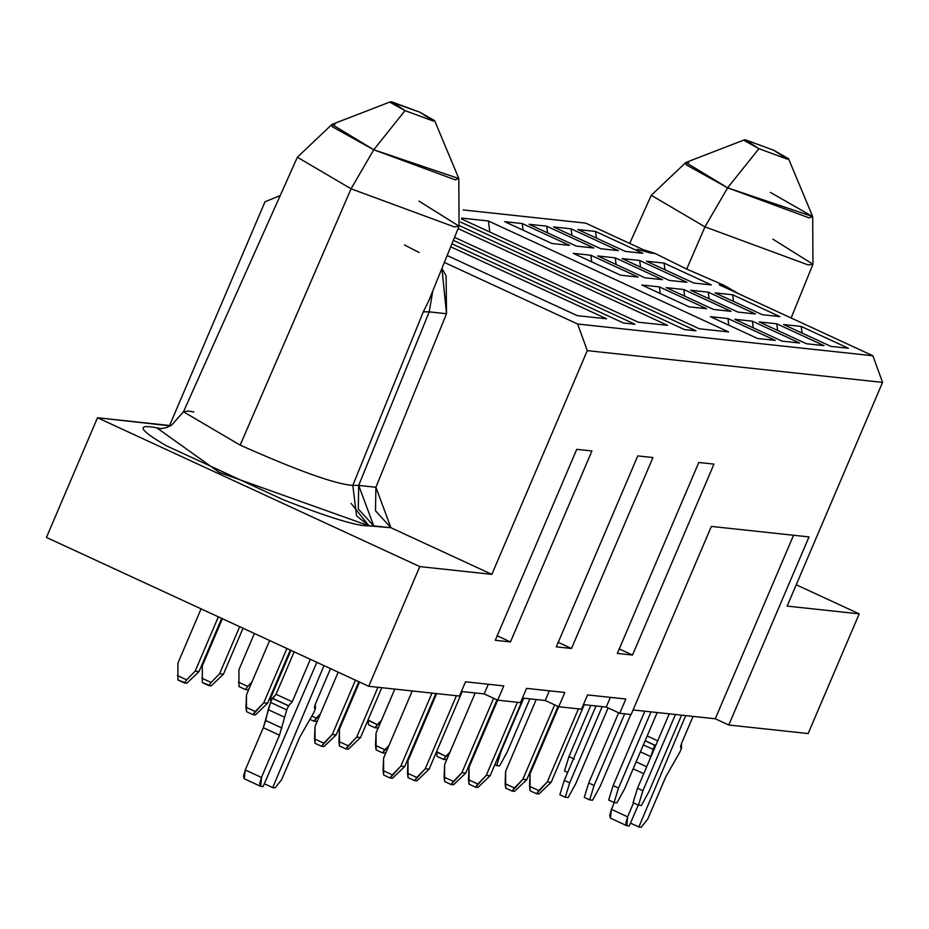 <?xml version="1.0" encoding="UTF-8"?>
<svg xmlns="http://www.w3.org/2000/svg" width="929" height="929" viewBox="0 0 929 929"><rect width="100%" height="100%" fill="white"/><g stroke="black" fill="none" stroke-linecap="round" stroke-linejoin="round"><path stroke-width="1.39" d="M46.45 537.438L97.499 417.748L169.577 425.494L264.997 201.79L169.577 425.494L170.39 425.877L97.499 417.748L419.78 566.597L491.859 574.354L587.279 350.639L577.641 324.012L444.352 262.442L577.641 324.012L872.912 355.761L719.22 284.785L724.039 285.296L686.694 269.085L655.154 253.489L650.335 252.967L585.723 223.123L463.234 209.942L585.723 223.123L650.335 252.967L655.154 253.489L686.694 269.085L724.039 285.296L719.22 284.785L872.912 355.761L882.55 382.388L587.279 350.639L491.859 574.354L390.935 527.742L491.859 574.354L419.78 566.597L97.499 417.748L46.45 537.438L368.732 686.287L419.78 566.597L368.732 686.287L459.449 696.053L465.522 681.805L459.449 696.053L368.732 686.287L46.45 537.438M351.104 503.367L369.022 525.86L373.725 525.884L358.687 485.426L358.292 508.976L373.725 525.884L390.935 527.742L375.502 510.822L375.897 487.272L358.687 485.426L429.221 311.865L358.687 485.426L375.897 487.272L446.512 313.723L429.221 311.865L432.763 290.974L429.221 311.865L446.512 313.723L446.117 275.948L441.937 268.376L446.512 313.723L375.897 487.272L390.935 527.742L369.022 525.86C358.06 526.476 329.505 517.79 283.357 499.802L166.233 445.699C138.885 429.744 135.739 423.787 156.804 427.839L161.739 428.78L156.804 427.839L219.29 472.408L369.022 525.86L356.562 515.804L352.799 485.391C335.578 484.264 298.035 470.84 240.17 445.119L351.069 188.808L297.373 157.222L351.069 188.808L240.17 445.119L183.477 411.779L240.17 445.119C298.035 470.84 335.578 484.264 352.799 485.391L423.31 311.83L428.931 300.439M280.221 195.554L264.997 201.79L280.221 195.554M808.996 536.927L711.359 526.418L808.996 536.927L728.766 725.015L808.149 733.55L859.209 613.86L787.13 606.103L882.55 382.388L787.13 606.103L859.209 613.86L808.149 733.55L728.766 725.015L808.996 536.927M497.7 700.164L503.773 685.916L497.7 700.164L520.472 702.614L526.546 688.366L520.472 702.614L497.7 700.164L484.195 693.928L497.7 700.164M488.329 684.255L484.195 693.928L461.399 691.478L484.195 693.928L488.329 684.255M558.724 706.725L564.797 692.477L558.724 706.725L581.496 709.175L587.569 694.927L581.496 709.175L558.724 706.725L545.218 700.489L558.724 706.725M549.353 690.816L545.218 700.489L522.423 698.039L545.218 700.489L549.353 690.816M419.002 201.117L459.065 226.188L454.444 226.931L351.069 188.808L373.737 149.766L455.222 179.82L458.81 178.531L373.737 149.766L331.943 124.416L297.373 157.222L183.477 411.779L188.343 411.036L193.882 411.988M156.804 427.839L159.625 429.001M390.47 101.795L419.908 112.223L434.633 120.631L433.378 121.084L405.021 110.621L373.737 149.766L405.021 110.621L390.575 102.596L390.47 101.795L331.943 124.416L332.245 126.727L373.737 149.766L351.069 188.808L454.444 226.931L459.065 226.188L428.884 300.531M331.943 124.416L335.044 124.312M419.908 112.223L391.55 101.76L405.021 110.621L433.378 121.084L419.908 112.223M358.687 485.426L352.799 485.379L358.687 485.426M423.647 311.25L423.31 311.83L429.221 311.865L423.31 311.83L352.799 485.391M619.748 713.286L625.821 699.038L619.748 713.286L631.128 714.517L711.359 526.418L631.128 714.517L619.748 713.286L606.242 707.062L619.748 713.286M610.376 697.377L606.242 707.062L583.447 704.6L606.242 707.062L610.376 697.377M591.924 450.983L576.735 449.346L495.296 640.29L510.474 641.927L591.924 450.983L510.474 641.927L496.98 635.691L510.474 641.927L495.296 640.29L576.735 449.346L591.924 450.983M556.32 646.851L571.498 648.488L558.004 642.253L571.498 648.488L652.948 457.544L637.759 455.918L556.32 646.851L637.759 455.918L652.948 457.544L571.498 648.488L556.32 646.851M617.344 653.424L632.521 655.05L619.028 648.814L632.521 655.05L713.971 464.105L698.782 462.479L617.344 653.424L698.782 462.479L713.971 464.105L632.521 655.05L617.344 653.424M451.924 243.793L623.417 323.002L634.948 324.244L453.317 240.356L634.948 324.244L623.417 323.002L451.924 243.793M695.972 330.805L460.575 222.077L695.972 330.805L684.441 329.563L695.972 330.805M459.309 225.584L684.441 329.563L459.309 225.584M488.399 220.974L489.85 232.029L488.399 220.974L461.725 218.106L488.399 220.974L728.626 331.932L488.399 220.974M699.316 328.773L728.626 331.932L699.316 328.773L461.504 218.942L699.316 328.773M667.603 325.359L458.09 228.592L667.603 325.359L638.293 322.212L667.603 325.359M454.536 237.348L638.293 322.212L454.536 237.348M606.579 318.798L450.704 246.8L606.579 318.798L577.269 315.651L606.579 318.798M447.151 255.545L577.269 315.651L447.151 255.545M465.522 681.805L503.773 685.916L465.522 681.805M526.546 688.366L564.797 692.477L526.546 688.366M587.569 694.927L625.821 699.038L587.569 694.927M404.44 244.942L419.13 252.502M757.611 338.493L710.371 316.673L727.964 318.566L775.192 340.374L757.611 338.493L775.192 340.374L727.964 318.566L710.371 316.673L757.611 338.493M806.43 343.742L759.19 321.922L776.783 323.815L824.011 345.634L806.43 343.742L824.011 345.634L776.783 323.815L759.19 321.922L806.43 343.742M689.051 306.825L641.823 285.006L659.404 286.898L706.644 308.718L689.051 306.825L706.644 308.718L659.404 286.898L641.823 285.006L689.051 306.825M737.87 312.074L690.642 290.254L708.223 292.147L755.463 313.967L737.87 312.074L755.463 313.967L708.223 292.147L690.642 290.254L737.87 312.074M620.491 275.158L573.263 253.338L590.844 255.231L638.084 277.051L620.491 275.158L638.084 277.051L590.844 255.231L573.263 253.338L620.491 275.158M669.31 280.407L622.082 258.587L639.663 260.48L686.903 282.3L669.31 280.407L686.903 282.3L639.663 260.48L622.082 258.587L669.31 280.407M551.931 243.491L504.702 221.671L522.284 223.564L569.523 245.384L551.931 243.491L569.523 245.384L522.284 223.564L504.702 221.671L551.931 243.491M600.749 248.74L553.521 226.931L571.103 228.824L618.342 250.633L600.749 248.74L618.342 250.633L571.103 228.824L553.521 226.931L600.749 248.74M625.159 251.364L577.931 229.556L595.512 231.449L642.752 253.257L625.159 251.364L642.752 253.257L595.512 231.449L577.931 229.556L625.159 251.364M576.34 246.115L529.112 224.307L546.693 226.188L593.933 248.008L576.34 246.115L593.933 248.008L546.693 226.188L529.112 224.307L576.34 246.115M693.719 283.031L646.491 261.223L664.072 263.104L711.312 284.924L693.719 283.031L711.312 284.924L664.072 263.104L646.491 261.223L693.719 283.031M644.9 277.783L597.672 255.963L615.253 257.856L662.493 279.675L644.9 277.783L662.493 279.675L615.253 257.856L597.672 255.963L644.9 277.783M762.279 314.699L715.051 292.879L732.633 294.772L779.872 316.592L762.279 314.699L779.872 316.592L732.633 294.772L715.051 292.879L762.279 314.699M713.46 309.45L666.232 287.63L683.814 289.523L731.053 311.343L713.46 309.45L731.053 311.343L683.814 289.523L666.232 287.63L713.46 309.45M830.84 346.366L783.6 324.546L801.193 326.439L848.421 348.259L830.84 346.366L848.421 348.259L801.193 326.439L783.6 324.546L830.84 346.366M782.021 341.117L734.781 319.297L752.374 321.19L799.602 343.01L782.021 341.117L799.602 343.01L752.374 321.19L734.781 319.297L782.021 341.117M882.55 382.388L872.912 355.761L577.641 324.012L587.279 350.639L882.55 382.388M796.223 584.771L859.209 613.86L796.223 584.771M739.043 293.936L724.039 285.296M772.893 239.183L812.956 264.254L808.335 264.997L704.96 226.862L686.694 269.085L704.96 226.862L651.264 195.287L704.96 226.862L808.335 264.997L812.956 264.254L791.136 317.997M637.097 249.297L650.335 252.967M655.154 253.489L644.668 250.098M770.42 192.431L812.701 216.596L727.628 187.821L704.96 226.862L727.628 187.821L685.834 162.482L688.935 162.378M629.711 243.444L651.264 195.287L685.834 162.482L686.136 164.793L727.628 187.821L758.912 148.686L744.466 140.662L744.361 139.861L745.441 139.826L773.799 150.289L788.524 158.696L787.269 159.138L758.912 148.686L727.628 187.821L809.113 217.885L812.701 216.596L812.956 264.254M773.799 150.289L745.441 139.826L758.912 148.686L787.269 159.138L773.799 150.289M596.383 238.079L595.512 231.449L596.383 238.079M571.974 235.455L571.103 228.824L571.974 235.455M547.564 232.831L546.693 226.188L547.564 232.831M523.155 230.195L522.284 223.564L523.155 230.195M664.943 269.747L664.072 263.104L664.943 269.747M640.534 267.111L639.663 260.48L640.534 267.111M616.124 264.486L615.253 257.856L616.124 264.486M591.715 261.862L590.844 255.231L591.715 261.862M733.504 301.402L732.633 294.772L733.504 301.402M709.094 298.778L708.223 292.147L709.094 298.778M684.685 296.154L683.814 289.523L684.685 296.154M660.275 293.529L659.404 286.898L660.275 293.529M802.064 333.07L801.193 326.439L802.064 333.07M777.654 330.445L776.783 323.815L777.654 330.445M753.245 327.821L752.374 321.19L753.245 327.821M728.835 325.196L727.964 318.566L728.835 325.196M238.962 686.554L238.927 669.728L254.383 633.485L238.927 669.728L238.962 686.554L245.442 689.55L247.846 689.806L249.007 688.877L247.846 689.806L245.442 689.55L247.706 686.415L245.442 689.55L238.962 686.554M461.876 772.707L465.719 773.114L496.98 699.827L465.719 773.114L461.876 772.707L451.122 784.54L453.526 784.796L465.719 773.114L453.526 784.796L451.122 784.54L453.387 781.405L444.097 777.12L444.596 764.73L475.207 692.964L444.596 764.73L444.643 781.544L444.097 777.12L453.387 781.405L461.876 772.707L493.624 698.283L461.876 772.707M384.966 753.129L386.116 752.2L384.966 753.129L382.562 752.873L384.966 753.129M388.996 745.476L382.562 752.873L384.827 749.738L375.537 745.453L376.048 733.062L394.802 689.097L376.048 733.062L376.082 749.877L375.537 745.453L384.827 749.738L388.996 745.476M316.406 721.473L317.555 720.544L316.406 721.473L314.002 721.206L316.406 721.473M320.435 713.809L314.002 721.206L316.266 718.082L312.098 716.154L316.266 718.082L320.435 713.809M251.875 682.141L247.706 686.415L238.428 682.13L247.706 686.415L251.875 682.141M310.228 719.464L314.002 721.206L310.228 719.464M376.082 749.877L382.562 752.873L376.082 749.877M444.643 781.544L451.122 784.54L444.643 781.544M486.285 775.332L490.129 775.75L523.236 698.132L490.129 775.75L486.285 775.332L475.532 787.165L477.936 787.42L490.129 775.75L477.936 787.42L475.532 787.165L477.796 784.03L468.506 779.745L469.006 767.354L497.677 700.152L469.006 767.354L469.052 784.169L468.506 779.745L477.796 784.03L486.285 775.332L517.441 702.289L486.285 775.332M409.375 755.753L410.525 754.836L409.375 755.753M413.405 748.1L411.919 749.61L413.405 748.1M340.815 724.097L341.965 723.168L340.815 724.097M344.845 716.433L343.37 717.943L344.845 716.433M272.255 692.43L273.416 691.501L272.255 692.43M276.285 684.766L274.81 686.287L276.285 684.766M469.052 784.169L475.532 787.165L469.052 784.169M547.309 781.893L551.152 782.311L584.26 704.693L551.152 782.311L547.309 781.893L536.556 793.726L538.959 793.981L551.152 782.311L538.959 793.981L536.556 793.726L538.82 790.602L529.53 786.306L530.041 773.915L558.701 706.714L530.041 773.915L530.076 790.742L529.53 786.306L538.82 790.602L547.309 781.893L578.465 708.85L547.309 781.893M470.399 762.326L471.549 761.397L470.399 762.326M474.429 754.662L472.942 756.171L474.429 754.662M530.076 790.742L536.556 793.726L530.076 790.742M522.899 779.268L526.743 779.686L558.004 706.4L526.743 779.686L522.899 779.268L512.146 791.102L514.55 791.357L526.743 779.686L514.55 791.357L512.146 791.102L514.411 787.966L505.121 783.681L505.62 771.291L536.23 699.525L505.62 771.291L505.666 788.106L505.121 783.681L514.411 787.966L522.899 779.268L554.648 704.844L522.899 779.268M445.99 759.701L447.139 758.772L445.99 759.701L443.586 759.434L445.99 759.701M450.019 752.037L443.586 759.434L445.85 756.311L436.584 751.666L437.106 756.45L436.56 752.014L445.85 756.311L450.019 752.037M377.429 728.034L378.579 727.105L377.429 728.034L375.026 727.779L377.429 728.034M381.459 720.37L375.026 727.779L377.29 724.643L368.023 719.998L368.546 724.783L368 720.358L377.29 724.643L381.459 720.37M368.546 724.783L375.026 727.779L368.546 724.783M437.106 756.45L443.586 759.434L437.106 756.45M505.666 788.106L512.146 791.102L505.666 788.106M202.348 682.618L202.313 665.791L222.403 618.702L202.313 665.791L202.348 682.618L211.231 685.869L223.436 674.187L243.026 628.236L223.436 674.187L219.592 673.769L223.436 674.187L211.231 685.869L208.828 685.602L211.092 682.478L208.828 685.602L202.348 682.618M425.261 768.771L429.105 769.177L462.212 691.559L429.105 769.177L425.261 768.771L414.508 780.604L416.912 780.859L429.105 769.177L416.912 780.859L414.508 780.604L416.773 777.468L407.483 773.183L407.982 760.793L436.653 693.591L407.982 760.793L408.028 777.608L407.483 773.183L416.773 777.468L425.261 768.771L456.418 695.728L425.261 768.771M356.701 737.103L360.545 737.521L381.796 687.692L360.545 737.521L356.701 737.103L345.948 748.937L348.352 749.192L360.545 737.521L348.352 749.192L345.948 748.937L348.212 745.801L338.922 741.516L339.433 729.126L359.511 682.037L339.433 729.126L339.468 745.941L338.922 741.516L348.212 745.801L356.701 737.103L377.952 687.286L356.701 737.103M270.676 702.161L270.873 697.458L290.951 650.37L270.873 697.458L270.676 702.161M239.67 626.68L219.592 673.769L211.092 682.478L201.814 678.193L211.092 682.478L219.592 673.769L239.67 626.68M339.468 745.941L345.948 748.937L339.468 745.941M408.028 777.608L414.508 780.604L408.028 777.608M177.938 679.993L177.903 663.167L201.07 608.855L177.903 663.167L177.938 679.993L186.822 683.245L199.027 671.562L221.706 618.389L199.027 671.562L195.171 671.144L199.027 671.562L186.822 683.245L184.418 682.978L186.683 679.854L184.418 682.978L177.938 679.993M400.852 766.146L404.696 766.553L435.852 693.51L404.696 766.553L400.852 766.146L390.099 777.979L392.502 778.235L404.696 766.553L392.502 778.235L390.099 777.979L392.363 774.844L383.073 770.559L383.572 758.169L412.232 690.967L383.572 758.169L383.619 774.983L383.073 770.559L392.363 774.844L400.852 766.146L432.008 693.092L400.852 766.146M332.292 734.479L336.135 734.885L358.815 681.712L336.135 734.885L332.292 734.479L321.539 746.312L323.942 746.568L336.135 734.885L323.942 746.568L321.539 746.312L323.803 743.177L314.513 738.892L315.024 726.501L338.191 672.19L315.024 726.501L315.059 743.316L314.513 738.892L323.803 743.177L332.292 734.479L355.459 680.167L332.292 734.479M263.731 702.812L267.575 703.23L290.266 650.045L267.575 703.23L263.731 702.812L252.978 714.645L255.382 714.9L267.575 703.23L255.382 714.9L252.978 714.645L255.243 711.509L245.953 707.224L246.464 694.834L269.631 640.522L246.464 694.834L246.499 711.649L245.953 707.224L255.243 711.509L263.731 702.812L286.898 648.5L263.731 702.812M218.35 616.833L195.171 671.144L186.683 679.854L177.404 675.557L186.683 679.854L195.171 671.144L218.35 616.833M246.499 711.649L252.978 714.645L246.499 711.649M315.059 743.316L321.539 746.312L315.059 743.316M383.619 774.983L390.099 777.979L383.619 774.983M656.037 744.814L654.631 745.221L649.87 759.283L654.631 745.221L656.037 744.814M633.555 802.888L627.609 816.835L626.843 825.695L629.247 825.951L638.281 805.071L629.247 825.951L626.576 825.614L625.879 822.966L627.609 816.835L633.555 802.888M638.862 826.984L641.265 827.24L647.792 819.006L665.814 776.737L679.807 752.188L681.549 748.112L680.585 746.707L681.445 743.641L693.069 716.398L681.445 743.641L681.549 748.112L679.807 752.188L665.814 776.737L647.792 819.006L641.265 827.24L638.862 826.984L630.477 823.117L638.862 826.984L685.683 715.597L638.862 826.984M647.176 735.977L657.732 740.854L647.176 735.977M645.167 740.68L655.119 745.279L645.167 740.68M645.109 740.819L654.631 745.221L645.109 740.819M643.379 744.895L652.901 749.297L643.379 744.895M640.418 751.828L650.509 756.485L640.418 751.828M636.133 761.873L646.689 766.75L636.133 761.873M633.172 768.806L643.727 773.683L633.172 768.806M611.421 809.356L627.609 816.835L611.421 809.356L609.679 815.488L610.388 818.135L611.421 809.356L614.313 802.551L611.421 809.356M680.667 747.706L681.549 748.112L680.667 747.706M575.841 783.519L608.089 707.91L575.841 783.519L568.13 797.593L575.841 783.519M602.201 706.621L569.686 782.857L565.25 797.279L568.13 797.593L565.25 797.279L569.686 782.857L602.201 706.621M559.85 794.783L564.298 780.36L596.023 705.959L564.298 780.36L569.686 782.857L564.298 780.36L559.85 794.783L565.25 797.279L559.85 794.783M507.28 751.851L529.89 698.84L507.28 751.851L499.57 765.926L507.28 751.851M523.747 698.178L501.137 751.189L496.69 765.612L499.57 765.926L496.69 765.612L501.137 751.189L523.747 698.178M624.66 788.767L657.175 712.531L624.66 788.767L616.949 802.842L624.66 788.767M651.02 711.869L618.505 788.106L614.069 802.528L616.949 802.842L614.069 802.528L618.505 788.106L651.02 711.869M608.669 800.032L613.117 785.609L644.842 711.208L613.117 785.609L618.505 788.106L613.117 785.609L608.669 800.032L614.069 802.528L608.669 800.032M564.518 771L568.966 756.566L590.798 705.39L568.966 756.566L574.366 759.063L568.966 756.566L564.518 771L567.665 772.452L564.518 771M633.079 802.656L637.526 788.233L669.252 713.832L637.526 788.233L633.079 802.656L638.478 805.153L641.358 805.466L649.069 791.392L681.584 715.156L649.069 791.392L641.358 805.466L638.478 805.153L633.079 802.656M675.441 714.494L642.914 790.73L638.478 805.153L642.914 790.73L637.526 788.233L642.914 790.73L675.441 714.494M584.26 797.407L588.707 782.984L618.644 712.787L588.707 782.984L584.26 797.407L589.66 799.904L592.539 800.217L600.25 786.143L630.814 714.482L600.25 786.143L592.539 800.217L589.66 799.904L584.26 797.407M624.671 713.82L594.096 785.481L589.66 799.904L594.096 785.481L588.707 782.984L594.096 785.481L624.671 713.82M494.82 764.753L496.69 765.612L494.82 764.753M310.344 659.323L292.24 701.778L288.489 705.843L286.759 709.907L279.49 735.187L261.467 777.445L260.701 786.306L263.104 786.573L316.859 662.331L263.104 786.573L260.434 786.236L259.737 783.588L261.467 777.445L279.49 735.187L286.759 709.907L288.489 705.843L292.24 701.778L310.344 659.323M272.72 787.606L275.123 787.862L281.65 779.617L299.672 737.359L313.665 712.81L315.407 708.734L314.432 707.317L315.303 704.252L330.492 668.636L315.303 704.252L315.407 708.734L313.665 712.81L299.672 737.359L281.65 779.617L275.123 787.862L272.72 787.606L264.335 783.728L272.72 787.606L323.989 665.629L272.72 787.606M276.041 694.288L292.24 701.778L276.041 694.288L272.778 698.411L288.977 705.889L272.302 698.364L288.489 705.843L272.302 698.364L270.56 702.429L286.759 709.907L270.56 702.429L268.167 709.628L284.367 717.107L268.167 709.628L265.694 720.509L281.893 727.988L265.694 720.509L263.302 727.709L279.49 735.187L263.302 727.709L245.268 769.967L261.467 777.445L245.268 769.967L243.537 776.11L244.246 778.757L245.268 769.967L263.302 727.709L270.56 702.429L272.302 698.364L276.041 694.288L294.145 651.844L276.041 694.288M314.513 708.328L315.407 708.734L314.513 708.328M793.552 535.267L715.272 718.779L728.766 725.015L715.272 718.779L633.079 709.942L715.272 718.779L793.552 535.267M183.477 411.779L171.551 425.215L166.012 427.746L158.139 429.012M434.633 120.631L458.81 178.531L459.065 226.188M643.994 250.04L644.621 250.11M812.701 216.596L788.524 158.696M744.361 139.861L685.834 162.482M626.576 825.614L610.388 818.135M260.434 786.236L244.246 778.757"/></g></svg>
